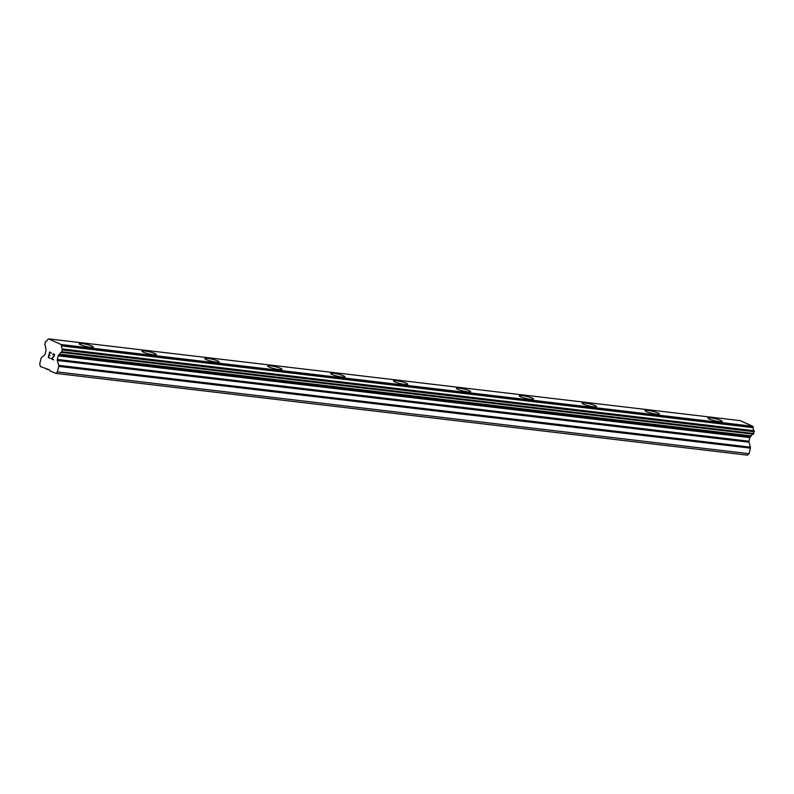 <?xml version="1.0" encoding="UTF-8"?>
<svg xmlns="http://www.w3.org/2000/svg" width="794" height="794" viewBox="0 0 794 794"><rect width="100%" height="100%" fill="white"/><g stroke="black" fill="none" stroke-linecap="round" stroke-linejoin="round"><path stroke-width="1.19" d="M707.901 418.051A7.345 1.082 -166.6 0 1 710.809 417.872A7.345 1.082 -166.6 0 1 718.362 419.54A7.345 1.082 -166.6 0 1 722.193 421.455A7.345 1.082 -166.6 0 1 719.275 421.624A7.345 1.082 -166.6 0 1 711.702 419.947A7.345 1.082 -166.6 0 1 707.901 418.041A7.345 1.082 -166.6 0 1 710.819 417.862A7.345 1.082 -166.6 0 1 718.391 419.54A7.345 1.082 -166.6 0 1 722.193 421.445M645.016 410.617A7.345 1.082 -166.6 0 1 647.934 410.438A7.345 1.082 -166.6 0 1 655.487 412.106A7.345 1.082 -166.6 0 1 659.308 414.021A7.345 1.082 -166.6 0 1 656.4 414.19A7.345 1.082 -166.6 0 1 648.827 412.523A7.345 1.082 -166.6 0 1 645.026 410.607A7.345 1.082 -166.6 0 1 647.934 410.429A7.345 1.082 -166.6 0 1 655.507 412.106A7.345 1.082 -166.6 0 1 659.318 414.011M582.141 403.183A7.345 1.082 -166.6 0 1 585.049 403.005A7.345 1.082 -166.6 0 1 592.612 404.672A7.345 1.082 -166.6 0 1 596.433 406.588A7.345 1.082 -166.6 0 1 593.515 406.756A7.345 1.082 -166.6 0 1 585.942 405.089A7.345 1.082 -166.6 0 1 582.141 403.173A7.345 1.082 -166.6 0 1 585.059 402.995A7.345 1.082 -166.6 0 1 592.632 404.672A7.345 1.082 -166.6 0 1 596.433 406.578M519.266 395.749A7.345 1.082 -166.6 0 1 522.174 395.571A7.345 1.082 -166.6 0 1 529.727 397.238A7.345 1.082 -166.6 0 1 533.548 399.154A7.345 1.082 -166.6 0 1 530.64 399.332A7.345 1.082 -166.6 0 1 523.067 397.655A7.345 1.082 -166.6 0 1 519.266 395.74A7.345 1.082 -166.6 0 1 522.174 395.561A7.345 1.082 -166.6 0 1 529.747 397.238A7.345 1.082 -166.6 0 1 533.558 399.144M456.381 388.306A7.345 1.082 -166.6 0 1 459.299 388.127A7.345 1.082 -166.6 0 1 466.872 389.804A7.345 1.082 -166.6 0 1 470.673 391.71A7.345 1.082 -166.6 0 1 467.765 391.899A7.345 1.082 -166.6 0 1 460.183 390.221A7.345 1.082 -166.6 0 1 456.381 388.306A7.345 1.082 -166.6 0 1 459.299 388.137A7.345 1.082 -166.6 0 1 466.852 389.804A7.345 1.082 -166.6 0 1 470.673 391.72M393.506 380.882A7.345 1.082 -166.6 0 1 396.414 380.703A7.345 1.082 -166.6 0 1 403.967 382.38A7.345 1.082 -166.6 0 1 407.798 384.286A7.345 1.082 -166.6 0 1 404.88 384.465A7.345 1.082 -166.6 0 1 397.308 382.787A7.345 1.082 -166.6 0 1 393.506 380.872A7.345 1.082 -166.6 0 1 396.414 380.693A7.345 1.082 -166.6 0 1 403.997 382.371A7.345 1.082 -166.6 0 1 407.798 384.276M330.622 373.448A7.345 1.082 -166.6 0 1 333.54 373.269A7.345 1.082 -166.6 0 1 341.092 374.947A7.345 1.082 -166.6 0 1 344.914 376.852A7.345 1.082 -166.6 0 1 342.006 377.031A7.345 1.082 -166.6 0 1 334.433 375.354A7.345 1.082 -166.6 0 1 330.622 373.438A7.345 1.082 -166.6 0 1 333.54 373.259A7.345 1.082 -166.6 0 1 341.112 374.937A7.345 1.082 -166.6 0 1 344.914 376.842M267.747 366.014A7.345 1.082 -166.6 0 1 270.655 365.836A7.345 1.082 -166.6 0 1 278.208 367.513A7.345 1.082 -166.6 0 1 282.039 369.418A7.345 1.082 -166.6 0 1 279.121 369.597A7.345 1.082 -166.6 0 1 271.548 367.92A7.345 1.082 -166.6 0 1 267.747 366.004A7.345 1.082 -166.6 0 1 270.665 365.826A7.345 1.082 -166.6 0 1 278.237 367.503A7.345 1.082 -166.6 0 1 282.039 369.418M204.862 358.58A7.345 1.082 -166.6 0 1 207.78 358.412A7.345 1.082 -166.6 0 1 215.333 360.079A7.345 1.082 -166.6 0 1 219.154 361.985A7.345 1.082 -166.6 0 1 216.246 362.163A7.345 1.082 -166.6 0 1 208.673 360.486A7.345 1.082 -166.6 0 1 204.862 358.58A7.345 1.082 -166.6 0 1 207.78 358.392A7.345 1.082 -166.6 0 1 215.353 360.069A7.345 1.082 -166.6 0 1 219.154 361.985M141.987 351.147A7.345 1.082 -166.6 0 1 144.895 350.978A7.345 1.082 -166.6 0 1 152.458 352.645A7.345 1.082 -166.6 0 1 156.279 354.551A7.345 1.082 -166.6 0 1 153.361 354.729A7.345 1.082 -166.6 0 1 145.788 353.052A7.345 1.082 -166.6 0 1 141.987 351.147A7.345 1.082 -166.6 0 1 144.905 350.958A7.345 1.082 -166.6 0 1 152.478 352.635A7.345 1.082 -166.6 0 1 156.279 354.551M79.102 343.713A7.345 1.082 -166.6 0 1 82.02 343.544A7.345 1.082 -166.6 0 1 89.573 345.211A7.345 1.082 -166.6 0 1 93.394 347.117A7.345 1.082 -166.6 0 1 90.486 347.296A7.345 1.082 -166.6 0 1 82.913 345.618A7.345 1.082 -166.6 0 1 79.112 343.713A7.345 1.082 -166.6 0 1 82.02 343.524A7.345 1.082 -166.6 0 1 89.593 345.201A7.345 1.082 -166.6 0 1 93.404 347.117M49.764 352.427L51.461 353.191L49.754 352.427L49.228 354.65L50.072 355.434L49.139 355.017L50.072 355.424M49.139 355.017L48.613 357.231L50.23 358.362L48.305 357.498L49.625 351.96L51.461 353.191M49.625 351.96L48.305 357.508L50.23 358.362M53.526 353.697L54.419 354.392L54.419 355.901L51.908 358.699L53.635 359.881L51.352 358.858L54.2 355.752L54.052 354.342L53.099 354.193L52.761 354.918M53.446 354.074L54.29 354.719L54.2 355.762L51.362 358.868L53.635 359.881M49.456 369.835L49.704 370.689L55.759 373.379L57.396 371.939L58.716 366.381L750.39 448.144A1.34 0.814 -83.3 0 0 750.38 447.141L749 442.218A1.34 0.814 96.7 0 1 748.99 441.216L749.854 437.603A1.34 0.814 96.7 0 1 750.29 436.789L751.293 435.886A3.206 1.965 96.7 0 1 753.258 434.169L754.072 430.725A3.206 1.965 96.7 0 1 753.238 427.688L752.871 426.299L740.097 420.622L48.424 338.849L47.541 339.673A3.206 1.965 96.7 0 1 45.556 341.46L44.722 344.894A3.206 1.965 96.7 0 1 45.576 347.861L45.992 349.4A1.34 0.814 96.7 0 1 46.002 350.412L45.139 354.025A1.34 0.814 96.7 0 1 44.702 354.839L41.467 357.697A1.34 0.814 96.7 0 0 41.03 358.501L39.7 364.059L40.405 366.55L49.456 369.835M48.424 338.849L61.198 344.536L61.565 345.916A3.206 1.965 96.7 0 0 62.398 348.953L61.585 352.407A3.206 1.965 96.7 0 0 59.629 354.124L58.627 355.027A1.34 0.814 96.7 0 0 58.18 355.831L57.317 359.454A1.34 0.814 96.7 0 0 57.327 360.456L58.716 365.369A1.34 0.814 96.7 0 1 58.716 366.381M55.759 373.379L747.432 455.151L749.07 453.702L750.39 448.144M57.396 371.939L749.07 453.702M59.411 354.342L751.084 436.104M59.629 354.124L751.293 435.886M62.547 349.201L754.221 430.963M62.398 348.953L754.072 430.725M61.565 345.916L753.238 427.688M61.545 345.747L753.218 427.519M61.198 344.536L752.871 426.299M46.459 369.24L48.742 369.518M58.716 365.369L750.38 447.141M57.327 360.456L749 442.218M57.317 359.454L748.99 441.216M58.18 355.831L749.854 437.603M58.627 355.027L750.29 436.789M61.585 352.407L753.258 434.169M61.823 352.318L753.486 434.08M61.982 352.179L753.655 433.941M62.2 351.772L753.873 433.534M62.627 349.975L754.3 431.738M62.627 349.469L754.3 431.231"/></g></svg>
